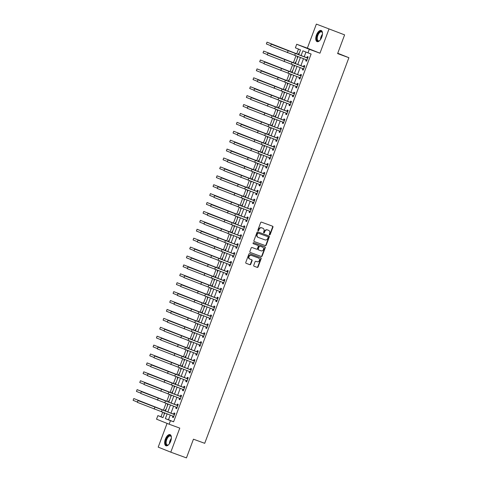 <?xml version="1.0" encoding="UTF-8"?>
<svg xmlns="http://www.w3.org/2000/svg" width="482" height="482" viewBox="0 0 482 482"><rect width="100%" height="100%" fill="white"/><g stroke="black" fill="none" stroke-linecap="round" stroke-linejoin="round"><path stroke-width="0.72" d="M269.558 234.897A0.524 0.458 111.8 0 0 270.173 234.565L272.951 227.13A0.747 0.657 111.8 0 0 272.613 226.215L261.533 222.154A0.747 0.657 111.8 0 0 260.66 222.63L257.876 230.065A0.524 0.458 111.8 0 0 258.738 230.378L259.099 229.42A2.392 2.097 111.8 0 1 261.901 227.896L262.823 228.239A2.392 2.097 111.8 0 1 263.955 231.197L263.594 232.155A0.524 0.458 111.8 0 0 264.455 232.475L264.817 231.511A2.392 2.097 111.8 0 1 267.618 229.992L268.54 230.33A2.392 2.097 111.8 0 1 269.673 233.288L269.311 234.252A0.524 0.458 111.8 0 0 269.558 234.897M269.396 234.782A0.524 0.458 111.8 0 0 269.836 234.427L272.613 226.992A0.747 0.657 111.8 0 0 272.36 226.118M257.96 230.601A0.524 0.458 111.8 0 0 258.4 230.245L258.756 229.281L259.099 229.42M263.678 232.692A0.524 0.458 111.8 0 0 264.118 232.336L264.473 231.372L264.817 231.511M170.676 441.265A5.935 2.856 -69.9 0 0 170.062 434.631A5.935 2.856 -69.9 0 0 165.368 439.144A5.935 2.856 -69.9 0 0 165.983 445.778A5.935 2.856 -69.9 0 0 170.676 441.265M321.777 37.126A5.935 2.856 -69.9 0 0 321.163 30.493A5.935 2.856 -69.9 0 0 316.469 34.999A5.935 2.856 -69.9 0 0 317.084 41.639A5.935 2.856 -69.9 0 0 321.777 37.126M253.749 265.317A0.747 0.657 111.8 0 0 254.098 266.245L257.207 267.377A0.747 0.657 111.8 0 0 258.081 266.908L261.172 258.647A0.747 0.657 111.8 0 0 260.834 257.731L249.748 253.677A0.747 0.657 111.8 0 0 248.875 254.147L245.784 262.407A0.747 0.657 111.8 0 0 246.139 263.329L249.893 264.702A0.747 0.657 111.8 0 0 250.767 264.226L252.086 260.696A0.747 0.657 111.8 0 0 251.737 259.768L249.875 259.087A2 1.753 111.8 0 1 251.273 255.346L258.557 258.015A2 1.753 111.8 0 1 257.159 261.756L255.948 261.31A0.747 0.657 111.8 0 0 255.068 261.786L253.749 265.317M170.254 415.05L168.495 419.756L173.598 421.798L170.465 420.653L169.134 424.214L156.542 419.177L157.873 415.611L162.982 417.653L164.711 413.02M344.612 34.873L316.361 24.1L344.612 34.873L337.617 53.58L348.89 57.707L204.717 443.313L193.445 439.192L186.45 457.9L170.791 452.17L179.786 428.112L169.134 424.214M316.361 24.1L307.365 48.158L319.958 53.195L328.953 29.143M319.958 53.195L309.311 49.303L307.98 52.863L302.871 50.821L301.045 55.713M173.598 421.798L311.113 54.008L307.98 52.863M265.341 245.621A0.747 0.657 111.8 0 0 266.215 245.145L269.305 236.891A0.747 0.657 111.8 0 0 268.968 235.975L257.882 231.914A0.747 0.657 111.8 0 0 257.008 232.39L253.924 240.645A0.747 0.657 111.8 0 0 254.273 241.572L264.998 245.483A0.747 0.657 111.8 0 0 265.877 245.013L268.962 236.752A0.747 0.657 111.8 0 0 268.709 235.879M250.104 252.399L260.931 256.364A0.747 0.657 111.8 0 0 261.81 255.888L264.895 247.634L265.239 247.772L262.148 256.026A0.747 0.657 111.8 0 1 261.274 256.502L250.206 252.448A0.747 0.657 111.8 0 1 250.194 252.441L250.206 252.448M257.629 245.296A0.747 0.657 111.8 0 0 257.617 245.29L257.954 245.422A0.747 0.657 111.8 0 1 258.292 246.344L257.418 248.688A0.747 0.657 111.8 0 1 256.538 249.158L252.05 247.519A0.747 0.657 111.8 0 0 251.176 247.995L249.857 251.526A0.747 0.657 111.8 0 0 250.194 252.441M257.954 245.422A0.747 0.657 111.8 0 0 257.936 245.416L253.267 243.705A0.524 0.458 111.8 0 0 253.267 243.705A0.524 0.458 111.8 0 1 253.634 242.729L264.883 246.844A0.747 0.657 111.8 0 0 264.883 246.844A0.747 0.657 111.8 0 1 265.239 247.772M167.073 423.389L158.198 447.127L170.791 452.17M305.968 52.062L304.178 56.858M303.503 58.665L300.846 65.769M300.172 67.576L297.514 74.674M296.84 76.481L294.183 83.585M293.508 85.392L290.851 92.496M290.176 94.303L287.519 101.407M286.844 103.214L284.187 110.312M283.512 112.119L280.855 119.223M280.181 121.03L277.53 128.134M276.849 129.941L274.198 137.045M273.523 138.852L270.866 145.956M270.191 147.763L267.534 154.861M266.859 156.668L264.202 163.772M263.527 165.579L260.87 172.683M260.196 174.49L257.539 181.594M256.864 183.401L254.207 190.498M253.532 192.306L250.875 199.409M250.2 201.217L247.549 208.32M246.868 210.128L244.217 217.231M243.543 219.039L240.886 226.142M240.211 227.95L237.554 235.047M236.879 236.855L234.222 243.958M233.547 245.766L230.89 252.869M230.215 254.677L227.558 261.78M226.883 263.588L224.226 270.685M223.552 272.493L220.895 279.596M220.22 281.404L217.569 288.507M216.888 290.315L214.237 297.418M213.556 299.226L210.905 306.323M210.23 308.131L207.573 315.234M206.898 317.042L204.241 324.145M203.567 325.953L200.91 333.056M200.235 334.863L197.578 341.967M196.903 343.774L194.246 350.872M193.571 352.679L190.914 359.783M190.239 361.59L187.588 368.694M186.908 370.501L184.257 377.605M183.576 379.412L180.925 386.51M180.25 388.317L177.593 395.421M176.918 397.228L174.261 404.332M173.586 406.139L170.929 413.243M306.148 59.702L305.709 60.865L306.564 61.202L308.161 56.924L307.311 56.587L306.877 57.75M302.817 68.607L302.383 69.77L303.232 70.113L304.829 65.835L303.979 65.498L303.546 66.661M299.485 77.518L299.051 78.68L299.9 79.024L301.497 74.746L300.648 74.403L300.214 75.566M296.153 86.429L295.719 87.591L296.569 87.935L298.165 83.657L297.316 83.314L296.882 84.477M292.821 95.34L292.387 96.502L293.237 96.84L294.839 92.562L293.984 92.225L293.55 93.388M289.489 104.251L289.055 105.413L289.905 105.751L291.508 101.473L290.652 101.136L290.218 102.298M286.157 113.156L285.724 114.318L286.573 114.662L288.176 110.384L287.326 110.041L286.886 111.203M282.826 122.067L282.392 123.229L283.241 123.573L284.844 119.295L283.994 118.952L283.555 120.114M279.5 130.977L279.06 132.14L279.915 132.478L281.512 128.206L280.663 127.863L280.229 129.025M276.168 139.888L275.728 141.051L276.584 141.389L278.18 137.111L277.331 136.774L276.897 137.936M272.836 148.793L272.402 149.956L273.252 150.3L274.848 146.022L273.999 145.685L273.565 146.847M269.504 157.704L269.07 158.867L269.92 159.211L271.517 154.933L270.667 154.589L270.233 155.752M266.172 166.615L265.739 167.778L266.588 168.116L268.185 163.844L267.335 163.5L266.901 164.663M262.841 175.526L262.407 176.689L263.256 177.027L264.859 172.749L264.003 172.411L263.57 173.574M259.509 184.437L259.075 185.594L259.925 185.938L261.527 181.66L260.672 181.322L260.238 182.485M256.177 193.342L255.743 194.505L256.593 194.849L258.195 190.571L257.346 190.227L256.906 191.39M252.845 202.253L252.411 203.416L253.261 203.759L254.864 199.482L254.014 199.138L253.574 200.301M249.513 211.164L249.08 212.327L249.935 212.664L251.532 208.393L250.682 208.049L250.248 209.212M246.188 220.075L245.748 221.238L246.603 221.575L248.2 217.298L247.35 216.96L246.917 218.123M242.856 228.98L242.422 230.143L243.271 230.486L244.868 226.209L244.019 225.871L243.585 227.034M239.524 237.891L239.09 239.054L239.94 239.397L241.536 235.12L240.687 234.776L240.253 235.939M236.192 246.802L235.758 247.965L236.608 248.302L238.204 244.031L237.355 243.687L236.921 244.85M232.86 255.713L232.426 256.876L233.276 257.213L234.879 252.936L234.023 252.598L233.589 253.761M229.528 264.618L229.095 265.781L229.944 266.124L231.547 261.847L230.691 261.509L230.257 262.672M226.197 273.529L225.763 274.692L226.612 275.035L228.215 270.757L227.359 270.414L226.926 271.577M222.865 282.44L222.431 283.603L223.28 283.946L224.883 279.668L224.034 279.325L223.594 280.488M219.533 291.351L219.099 292.514L219.955 292.851L221.551 288.573L220.702 288.236L220.268 289.399M216.207 300.262L215.767 301.425L216.623 301.762L218.219 297.484L217.37 297.147L216.936 298.31M212.875 309.167L212.442 310.33L213.291 310.673L214.888 306.395L214.038 306.052L213.604 307.215M209.543 318.078L209.11 319.241L209.959 319.584L211.556 315.306L210.706 314.963L210.273 316.126M206.212 326.989L205.778 328.152L206.627 328.489L208.224 324.217L207.374 323.874L206.941 325.037M202.88 335.9L202.446 337.063L203.296 337.4L204.892 333.122L204.043 332.785L203.609 333.948M199.548 344.805L199.114 345.968L199.964 346.311L201.566 342.033L200.711 341.696L200.277 342.859M196.216 353.716L195.782 354.879L196.632 355.222L198.235 350.944L197.379 350.601L196.945 351.764M192.884 362.627L192.451 363.789L193.3 364.127L194.903 359.855L194.053 359.512L193.613 360.675M189.553 371.538L189.119 372.7L189.974 373.038L191.571 368.76L190.721 368.423L190.288 369.586M186.227 380.449L185.787 381.605L186.642 381.949L188.239 377.671L187.39 377.334L186.956 378.497M182.895 389.354L182.461 390.516L183.311 390.86L184.907 386.582L184.058 386.239L183.624 387.401M179.563 398.265L179.129 399.427L179.979 399.771L181.575 395.493L180.726 395.15L180.292 396.312M176.231 407.176L175.797 408.338L176.647 408.676L178.244 404.404L177.394 404.061L176.96 405.223M172.899 416.087L172.466 417.249L173.315 417.587L174.912 413.309L174.062 412.972L173.628 414.134M298.485 49.062L296.701 53.827M295.93 55.894L293.369 62.738M292.598 64.805L290.037 71.649M289.266 73.71L286.706 80.56M285.934 82.621L283.374 89.465M282.603 91.532L280.042 98.376M279.271 100.443L276.71 107.287M275.939 109.348L273.384 116.198M272.607 118.259L270.053 125.103M269.281 127.17L266.721 134.014M265.95 136.081L263.389 142.925M262.618 144.992L260.057 151.836M259.286 153.897L256.725 160.747M255.954 162.808L253.393 169.652M252.622 171.719L250.062 178.563M249.29 180.63L246.73 187.474M245.959 189.534L243.404 196.385M242.627 198.445L240.072 205.29M239.301 207.356L236.74 214.201M235.969 216.267L233.409 223.112M232.637 225.178L230.077 232.023M229.305 234.083L226.745 240.928M225.974 242.994L223.413 249.839M222.642 251.905L220.081 258.75M219.31 260.816L216.749 267.661M215.978 269.721L213.424 276.572M212.646 278.632L210.092 285.477M209.321 287.543L206.76 294.388M205.989 296.454L203.428 303.298M202.657 305.359L200.096 312.209M199.325 314.27L196.764 321.114M195.993 323.181L193.433 330.025M192.661 332.092L190.101 338.936M189.33 341.003L186.769 347.847M185.998 349.908L183.437 356.758M182.666 358.819L180.111 365.663M179.34 367.73L176.78 374.574M176.008 376.641L173.448 383.485M172.677 385.546L170.116 392.396M169.345 394.457L166.784 401.301M166.013 403.368L163.452 410.212M162.681 412.279L161.006 416.755L163.012 417.563M299.195 53.339L298.804 53.183L298.364 54.346M297.563 56.49L297.201 57.454L297.593 57.611L297.201 57.454M295.864 62.244L295.472 62.088L295.032 63.25M294.231 65.401L293.869 66.365L294.261 66.522L293.869 66.365M292.532 71.155L292.14 70.999L291.706 72.161M290.899 74.312L290.538 75.276L290.929 75.433M289.2 80.066L288.808 79.91L288.375 81.072M287.567 83.217L287.206 84.187L287.603 84.344M285.868 88.977L285.477 88.821L285.043 89.983M284.235 92.128L283.88 93.092L284.272 93.249L283.88 93.092M282.536 97.882L282.145 97.725L281.711 98.888M280.91 101.039L280.548 102.003L280.94 102.16L280.548 102.003M279.205 106.793L278.813 106.636L278.379 107.799M277.578 109.95L277.216 110.914L277.608 111.071L277.216 110.914M275.873 115.704L275.481 115.547L275.047 116.71M274.246 118.861L273.884 119.825L274.276 119.982M272.541 124.615L272.149 124.458L271.715 125.621M270.914 127.766L270.553 128.736L270.944 128.893M269.215 133.526L268.823 133.369L268.384 134.526M267.582 136.677L267.221 137.641L267.612 137.798M265.883 142.431L265.492 142.274L265.052 143.437M264.25 145.588L263.889 146.552L264.281 146.709L263.889 146.552M262.551 151.342L262.16 151.185L261.726 152.348M260.919 154.499L260.557 155.463L260.949 155.62M259.22 160.253L258.828 160.096L258.394 161.259M257.587 163.404L257.225 164.374L257.623 164.531M255.888 169.164L255.496 169.007L255.062 170.17M254.255 172.315L253.9 173.279L254.291 173.436L253.9 173.279M252.556 178.069L252.164 177.912L251.731 179.075M250.929 181.226L250.568 182.19L250.959 182.347L250.568 182.19M249.224 186.98L248.833 186.823L248.399 187.986M247.597 190.137L247.236 191.101L247.628 191.258M245.892 195.891L245.501 195.734L245.067 196.897M244.266 199.048L243.904 200.012L244.296 200.169M242.56 204.802L242.169 204.645L241.735 205.808M240.934 207.953L240.572 208.917L240.964 209.08L240.572 208.917M239.235 213.713L238.843 213.55L238.403 214.713M237.602 216.864L237.24 217.828L237.632 217.985L237.24 217.828M235.903 222.618L235.511 222.461L235.071 223.624M234.27 225.775L233.909 226.739L234.3 226.895M232.571 231.529L232.179 231.372L231.746 232.535M230.938 234.686L230.577 235.65L230.968 235.806M229.239 240.44L228.848 240.283L228.414 241.446M227.606 243.591L227.245 244.561L227.643 244.717L227.245 244.561M225.907 249.351L225.516 249.194L225.082 250.357M224.275 252.502L223.919 253.466L224.311 253.622L223.919 253.466M222.576 258.256L222.184 258.099L221.75 259.262M220.949 261.413L220.587 262.377L220.979 262.533M219.244 267.167L218.852 267.01L218.418 268.173M217.617 270.324L217.255 271.288L217.647 271.444M215.912 276.078L215.52 275.921L215.086 277.084M214.285 279.229L213.924 280.199L214.315 280.355L213.924 280.199M212.58 284.989L212.188 284.832L211.755 285.995M210.953 288.14L210.592 289.104L210.983 289.266L210.592 289.104M209.254 293.893L208.857 293.737L208.423 294.9M207.622 297.051L207.26 298.015L207.652 298.171M205.922 302.804L205.531 302.648L205.091 303.811M204.29 305.962L203.928 306.926L204.32 307.082M202.591 311.715L202.199 311.559L201.765 312.722M200.958 314.873L200.596 315.837L200.988 315.993L200.596 315.837M199.259 320.626L198.867 320.47L198.433 321.633M197.626 323.777L197.265 324.748L197.662 324.904L197.265 324.748M195.927 329.537L195.535 329.381L195.102 330.538M194.294 332.688L193.939 333.652L194.33 333.809M192.595 338.442L192.204 338.286L191.77 339.449M190.968 341.599L190.607 342.563L190.999 342.72M189.263 347.353L188.872 347.197L188.438 348.359M187.637 350.51L187.275 351.474L187.667 351.631L187.275 351.474M185.932 356.264L185.54 356.108L185.106 357.27M184.305 359.415L183.943 360.385L184.335 360.542L183.943 360.385M182.6 365.175L182.208 365.019L181.774 366.181M180.973 368.326L180.611 369.29L181.003 369.447M179.274 374.08L178.876 373.924L178.442 375.086M177.641 377.237L177.28 378.201L177.671 378.358M175.942 382.991L175.55 382.835L175.111 383.997M174.309 386.148L173.948 387.112L174.339 387.269L173.948 387.112M172.61 391.902L172.219 391.746L171.785 392.908M170.977 395.059L170.616 396.023L171.008 396.18L170.616 396.023M169.278 400.813L168.887 400.656L168.453 401.819M167.646 403.964L167.284 404.934L167.676 405.091L167.284 404.934M165.947 409.724L165.555 409.561L165.121 410.724M164.314 412.875L163.958 413.839L164.35 413.996M348.89 57.707L337.743 53.249M161.006 416.755L157.873 415.611M298.635 54.828L300.491 49.869L295.388 47.82L296.719 44.26L309.311 49.303M307.365 48.158L296.719 44.26M167.121 413.905L165.362 418.611L170.465 420.653M300.37 57.521L297.713 64.618M297.039 66.426L294.382 73.529M293.707 75.337L291.05 82.44M290.375 84.248L287.718 91.351M287.043 93.159L284.386 100.256M283.711 102.064L281.06 109.167M280.379 110.974L277.728 118.078M277.054 119.885L274.397 126.989M273.722 128.796L271.065 135.9M270.39 137.707L267.733 144.805M267.058 146.612L264.401 153.716M263.726 155.523L261.069 162.627M260.394 164.434L257.737 171.538M257.063 173.345L254.406 180.443M253.731 182.25L251.08 189.354M250.399 191.161L247.748 198.265M247.073 200.072L244.416 207.176M243.741 208.983L241.084 216.087M240.41 217.894L237.753 224.992M237.078 226.799L234.421 233.903M233.746 235.71L231.089 242.814M230.414 244.621L227.757 251.725M227.082 253.532L224.425 260.629M223.75 262.437L221.099 269.54M220.419 271.348L217.768 278.451M217.087 280.259L214.436 287.362M213.761 289.17L211.104 296.267M210.429 298.075L207.772 305.178M207.097 306.986L204.44 314.089M203.766 315.897L201.108 323M200.434 324.808L197.777 331.911M197.102 333.719L194.445 340.816M193.77 342.624L191.119 349.727M190.438 351.535L187.787 358.638M187.106 360.446L184.455 367.549M183.781 369.357L181.124 376.454M180.449 378.262L177.792 385.365M177.117 387.173L174.46 394.276M173.785 396.084L171.128 403.187M170.453 404.994L167.796 412.098M165.386 411.212L168.043 404.109M168.718 402.301L171.375 395.204M172.05 393.396L174.707 386.293M175.382 384.485L178.039 377.382M178.714 375.574L181.371 368.471M182.045 366.663L184.702 359.566M185.377 357.758L188.028 350.655M188.709 348.848L191.36 341.744M192.041 339.937L194.692 332.833M195.367 331.026L198.024 323.922M198.698 322.115L201.356 315.017M202.03 313.21L204.687 306.106M205.362 304.299L208.019 297.195M208.694 295.388L211.351 288.284M212.026 286.477L214.683 279.379M215.358 277.572L218.009 270.468M218.689 268.661L221.34 261.557M222.021 259.75L224.672 252.646M225.347 250.839L228.004 243.735M228.679 241.928L231.336 234.83M232.011 233.023L234.668 225.919M235.343 224.112L238 217.008M238.674 215.201L241.331 208.097M242.006 206.29L244.663 199.193M245.338 197.385L247.989 190.282M248.67 188.474L251.321 181.371M252.002 179.563L254.653 172.46M255.327 170.652L257.984 163.555M258.659 161.741L261.316 154.644M261.991 152.836L264.648 145.733M265.323 143.925L267.98 136.822M268.655 135.014L271.312 127.911M271.987 126.103L274.644 119.006M275.318 117.198L277.975 110.095M278.65 108.287L281.301 101.184M281.982 99.376L284.633 92.273M285.308 90.465L287.965 83.368M288.64 81.56L291.297 74.457M291.972 72.649L294.629 65.546M295.303 63.738L297.96 56.635M168.495 419.756L165.362 418.611M290.538 75.276L290.935 75.421M287.206 84.187L287.603 84.332M273.884 119.825L274.282 119.97M270.553 128.736L270.95 128.881M267.221 137.641L267.618 137.786M260.557 155.463L260.955 155.608M257.225 164.374L257.623 164.519M247.236 191.101L247.634 191.246M243.904 200.012L244.302 200.157M233.909 226.739L234.306 226.883M230.577 235.65L230.974 235.794M220.587 262.377L220.979 262.521M217.255 271.288L217.653 271.432M207.26 298.015L207.658 298.159M203.928 306.926L204.326 307.07M193.939 333.652L194.33 333.797M190.607 342.563L190.999 342.708M180.611 369.29L181.009 369.441M177.28 378.201L177.677 378.346M163.958 413.839L164.35 413.984M305.709 60.865L306.57 61.178M302.383 69.77L303.238 70.089M299.051 78.68L299.912 78.994M295.719 87.591L296.581 87.905M292.387 96.502L293.249 96.816M289.055 105.413L289.917 105.727M285.724 114.318L286.585 114.638M282.392 123.229L283.253 123.543M279.06 132.14L279.922 132.454M275.728 141.051L276.59 141.365M272.402 149.956L273.258 150.276M269.07 158.867L269.932 159.18M265.739 167.778L266.6 168.091M262.407 176.689L263.268 177.002M259.075 185.594L259.937 185.913M255.743 194.505L256.605 194.824M252.411 203.416L253.273 203.729M249.08 212.327L249.941 212.64M245.748 221.238L246.609 221.551M242.422 230.143L243.277 230.462M239.09 239.054L239.946 239.367M235.758 247.965L236.62 248.278M232.426 256.876L233.288 257.189M229.095 265.781L229.956 266.1M225.763 274.692L226.624 275.005M222.431 283.603L223.293 283.916M219.099 292.514L219.961 292.827M215.767 301.425L216.629 301.738M212.442 310.33L213.297 310.649M209.11 319.241L209.965 319.554M205.778 328.152L206.639 328.465M202.446 337.063L203.308 337.376M199.114 345.968L199.976 346.287M195.782 354.879L196.644 355.192M192.451 363.789L193.312 364.103M189.119 372.7L189.98 373.014M185.787 381.605L186.648 381.925M182.461 390.516L183.317 390.836M179.129 399.427L179.985 399.741M175.797 408.338L176.659 408.652M172.466 417.249L173.327 417.563M268.305 230.233A2.392 2.097 111.8 0 0 268.203 230.191L268.54 230.33M264.473 231.372A2.392 2.097 111.8 0 1 267.281 229.854L268.203 230.191M262.588 228.143A2.392 2.097 111.8 0 0 262.485 228.1L262.823 228.239M258.756 229.281A2.392 2.097 111.8 0 1 261.563 227.763L262.485 228.1M254.177 241.524L264.998 245.483M268.155 237.343A0.524 0.458 111.8 0 0 267.908 236.698L258.195 233.143A0.524 0.458 111.8 0 0 257.581 233.475L257.201 234.487A2.392 2.097 111.8 0 0 258.334 237.451L264.973 239.879A2.392 2.097 111.8 0 0 267.775 238.361L268.155 237.343M267.588 236.572A0.524 0.458 111.8 0 0 267.57 236.56L267.908 236.698M258.232 237.409L257.99 237.313A2.392 2.097 111.8 0 1 256.864 234.354L257.243 233.336A0.524 0.458 111.8 0 1 257.852 233.005L267.92 236.704M257.617 245.29A0.747 0.657 111.8 0 0 257.599 245.284L253.183 243.663M261.196 250.863A2 1.753 111.8 0 0 262.594 247.121L260.027 246.182A0.747 0.657 111.8 0 0 259.153 246.657L258.274 249.001A0.747 0.657 111.8 0 0 258.629 249.923L261.196 250.863M262.341 247.019A2 1.753 111.8 0 0 262.256 246.983L262.594 247.121M258.599 249.911L258.292 249.79A0.747 0.657 111.8 0 1 257.936 248.863L258.81 246.519A0.747 0.657 111.8 0 1 259.69 246.049L262.256 246.983M264.895 247.634A0.747 0.657 111.8 0 0 264.642 246.76M258.304 257.912A2 1.753 111.8 0 0 258.219 257.876L258.557 258.015M249.79 259.057L249.531 258.954A2 1.753 111.8 0 1 250.935 255.207L258.219 257.876M246.037 263.28L249.549 264.564A0.747 0.657 111.8 0 0 250.423 264.094L251.749 260.557A0.747 0.657 111.8 0 0 251.496 259.684M254.002 266.197L256.864 267.245A0.747 0.657 111.8 0 0 257.743 266.769L260.828 258.515A0.747 0.657 111.8 0 0 260.575 257.635M298.153 54.358L267.022 42.157L288.959 50.935L298.72 54.599L298.153 54.358L298.834 54.303M267.022 42.157L266.359 43.94L270.679 45.669M307.727 58.087L271.245 44.169L307.51 58.105M271.245 44.169L270.577 45.953L306.998 60.039M306.66 57.768L307.884 57.665M306.859 60.413L306.04 59.593M295.394 63.497L263.69 51.068L295.388 63.51M294.821 63.269L295.502 63.214M263.69 51.068L263.027 52.851L267.353 54.58M291.49 72.18L260.358 59.979L282.295 68.757L292.062 72.414L291.49 72.18L292.17 72.125M260.358 59.979L259.696 61.756L264.022 63.491M288.73 81.319L257.033 68.884L288.73 81.325M288.158 81.09L288.839 81.036M257.033 68.884L256.364 70.667L260.69 72.396M304.395 66.998L267.914 53.08L304.178 67.016M267.914 53.08L267.245 54.858L303.666 68.95M303.329 66.673L304.552 66.576M303.527 69.318L302.708 68.504M301.063 75.909L264.582 61.985L300.846 75.927M264.582 61.985L263.913 63.769L300.334 77.861M299.997 75.584L301.22 75.487M300.196 78.229L299.376 77.415M297.731 84.82L261.25 70.896L297.514 84.838M261.25 70.896L260.581 72.68L297.002 86.772M296.665 84.495L297.888 84.398M296.864 87.14L296.044 86.32M284.826 89.995L253.701 77.795L275.638 86.579L285.398 90.236L284.826 89.995L285.507 89.941M253.701 77.795L253.032 79.578L257.358 81.307M294.4 93.725L257.918 79.807L294.189 93.743M257.918 79.807L257.255 81.591L293.671 95.677M293.333 93.406L294.562 93.309M293.532 96.051L292.713 95.231M319.867 40.398A5.139 2.476 110.1 0 1 319.427 40.747A5.139 2.476 110.1 0 1 316.921 39.958A5.139 2.476 110.1 0 1 318.536 33.047A5.139 2.476 110.1 0 1 322.331 32.541A5.139 2.476 110.1 0 1 322.38 32.686A5.139 2.476 110.1 0 1 322.494 33.234M322.428 32.884A4.754 2.289 -69.9 0 0 321.572 31.896A4.754 2.289 -69.9 0 0 318.301 34.415A4.754 2.289 -69.9 0 0 317.433 39.795A4.754 2.289 -69.9 0 0 318.307 40.831A4.754 2.289 -69.9 0 0 319.596 40.627M321.494 30.661A5.898 2.838 -69.9 0 0 317.518 33.987A5.898 2.838 -69.9 0 0 316.517 40.506A5.898 2.838 -69.9 0 0 317.445 41.717M168.766 444.543A5.139 2.476 110.1 0 1 168.326 444.886A5.139 2.476 110.1 0 1 165.856 444.211A5.139 2.476 110.1 0 1 166.23 439.47A5.139 2.476 110.1 0 1 168.995 435.728A5.139 2.476 110.1 0 1 171.279 436.825A5.139 2.476 110.1 0 1 171.393 437.373M171.327 437.023A4.754 2.289 -69.9 0 0 170.471 436.035A4.754 2.289 -69.9 0 0 166.712 439.65A4.754 2.289 -69.9 0 0 167.2 444.97A4.754 2.289 -69.9 0 0 168.495 444.766M170.387 434.8A5.898 2.838 -69.9 0 0 165.886 439.331A5.898 2.838 -69.9 0 0 166.344 445.856M281.494 98.906L250.369 86.706L272.306 95.484L282.066 99.147L281.494 98.906L282.175 98.852M250.369 86.706L249.7 88.489L254.026 90.218M291.068 102.636L254.586 88.718L290.857 102.654M254.586 88.718L253.924 90.495L290.339 104.588M290.001 102.317L291.23 102.214M290.2 104.956L289.387 104.142M278.162 107.817L247.037 95.617L268.974 104.395L278.735 108.058L278.162 107.817L278.843 107.763M247.037 95.617L246.368 97.394L250.694 99.129M287.742 111.547L251.255 97.623L287.525 111.565M251.255 97.623L250.592 99.406L287.013 113.499M286.676 111.222L287.899 111.125M286.874 113.866L286.055 113.053M275.409 116.957L243.705 104.522L275.403 116.963M274.83 116.728L275.511 116.674M243.705 104.522L243.036 106.305L247.362 108.04M284.41 120.458L247.923 106.534L284.193 120.476M247.923 106.534L247.26 108.317L283.681 122.41M283.344 120.132L284.567 120.036M283.543 122.777L282.723 121.964M272.077 125.868L240.373 113.433L272.071 125.874M271.499 125.639L272.179 125.585M240.373 113.433L239.711 115.216L244.031 116.945M281.078 129.369L244.597 115.445L280.861 129.381M244.597 115.445L243.928 117.228L280.349 131.315M280.012 129.043L281.235 128.947M280.211 131.688L279.391 130.869M268.173 134.544L237.042 122.344L258.979 131.122L268.739 134.785L268.173 134.544L268.848 134.49M237.042 122.344L236.379 124.127L240.699 125.856M277.746 138.274L241.265 124.356L277.53 138.292M241.265 124.356L240.596 126.139L277.017 140.226M276.68 137.954L277.903 137.852M276.879 140.599L276.059 139.78M264.841 143.455L233.71 131.255L255.647 140.033L265.407 143.696L264.841 143.455L265.522 143.401M233.71 131.255L233.047 133.038L237.373 134.767M274.415 147.185L237.933 133.267L274.198 147.203M237.933 133.267L237.265 135.044L273.686 149.137M273.348 146.859L274.571 146.763M273.547 149.504L272.728 148.691M262.081 152.595L230.378 140.166L262.081 152.601M261.509 152.366L262.19 152.312M230.378 140.166L229.715 141.943L234.041 143.678M271.083 156.096L234.601 142.172L270.866 156.114M234.601 142.172L233.933 143.955L270.354 158.048M270.016 155.77L271.239 155.674M270.215 158.415L269.396 157.602M258.177 161.277L227.052 149.071L248.989 157.855L258.75 161.512L258.177 161.277L258.858 161.223M227.052 149.071L226.383 150.854L230.709 152.583M267.751 165.007L231.27 151.083L267.534 165.025M231.27 151.083L230.601 152.866L267.022 166.953M266.685 164.681L267.908 164.585M266.883 167.326L266.064 166.507M254.845 170.182L223.72 157.982L245.657 166.76L255.418 170.423L254.845 170.182L255.526 170.128M223.72 157.982L223.052 159.765L227.377 161.494M264.419 173.912L227.938 159.994L264.208 173.93M227.938 159.994L227.275 161.777L263.69 175.864M263.353 173.592L264.582 173.49M263.552 176.237L262.732 175.418M251.514 179.093L220.388 166.893L242.326 175.671L252.086 179.334L251.514 179.093L252.194 179.039M220.388 166.893L219.72 168.676L224.046 170.405M261.087 182.823L224.606 168.905L260.876 182.841M224.606 168.905L223.943 170.682L260.358 184.775M260.021 182.503L261.25 182.401M260.22 185.142L259.406 184.329M248.76 188.233L217.057 175.803L248.754 188.245M248.182 188.004L248.863 187.95M217.057 175.803L216.388 177.581L220.714 179.316M257.762 191.734L221.274 177.81L257.545 191.752M221.274 177.81L220.611 179.593L257.033 193.686M256.695 191.408L257.918 191.312M256.894 194.053L256.075 193.24M244.85 196.915L213.725 184.708L235.662 193.493L245.422 197.15L244.85 196.915L245.531 196.861M213.725 184.708L213.056 186.492L217.382 188.221M254.43 200.645L217.942 186.721L254.213 200.663M217.942 186.721L217.28 188.504L253.701 202.597M253.363 200.319L254.586 200.223M253.562 202.964L252.743 202.145M241.518 205.826L210.393 193.619L232.33 202.404L242.091 206.061L241.518 205.826L242.199 205.766M210.393 193.619L209.73 195.403L214.05 197.132M251.098 209.556L214.617 195.632L250.881 209.568M214.617 195.632L213.948 197.415L250.369 211.502M250.031 209.23L251.255 209.134M250.23 211.875L249.411 211.056M238.192 214.731L207.061 202.53L228.998 211.309L238.759 214.972L238.192 214.731L238.867 214.677M207.061 202.53L206.398 204.314L210.718 206.043M247.766 218.46L211.285 204.543L247.549 218.479M211.285 204.543L210.616 206.326L247.037 220.413M246.7 218.141L247.923 218.039M246.898 220.786L246.079 219.967M235.433 223.871L203.729 211.441L235.427 223.883M234.861 223.642L235.541 223.588M203.729 211.441L203.067 213.225L207.393 214.954M244.434 227.371L207.953 213.454L244.217 227.39M207.953 213.454L207.284 215.231L243.705 229.324M243.368 227.046L244.591 226.95M243.567 229.691L242.747 228.878M231.529 232.553L200.398 220.352L222.335 229.131L232.101 232.788L231.529 232.553L232.21 232.499M200.398 220.352L199.735 222.13L204.061 223.865M241.102 236.282L204.621 222.359L240.886 236.3M204.621 222.359L203.952 224.142L240.373 238.235M240.036 235.957L241.259 235.861M240.235 238.602L239.415 237.789M228.197 241.464L197.072 229.257L219.009 238.042L228.769 241.699L228.197 241.464L228.878 241.41M197.072 229.257L196.403 231.041L200.729 232.77M237.771 245.193L201.289 231.27L237.554 245.205M201.289 231.27L200.62 233.053L237.042 247.139M236.704 244.868L237.927 244.772M236.903 247.513L236.084 246.694M224.865 250.369L193.74 238.168L215.677 246.947L225.437 250.61L224.865 250.369L225.546 250.315M193.74 238.168L193.071 239.952L197.397 241.681M234.439 254.098L197.957 240.181L234.228 254.116M197.957 240.181L197.289 241.964L233.71 256.05M233.372 253.779L234.595 253.677M233.571 256.424L232.752 255.605M222.106 259.509L190.408 247.079L222.106 259.521M221.533 259.28L222.214 259.226M190.408 247.079L189.739 248.863L194.065 250.592M231.107 263.009L194.626 249.092L230.896 263.027M194.626 249.092L193.963 250.869L230.378 264.961M230.041 262.684L231.27 262.588M230.239 265.329L229.426 264.516M218.201 268.191L187.076 255.99L209.013 264.769L218.774 268.426L218.201 268.191L218.882 268.137M187.076 255.99L186.407 257.768L190.733 259.503M227.781 271.92L191.294 257.997L227.564 271.938M191.294 257.997L190.631 259.78L227.046 273.872M226.715 271.595L227.938 271.499M226.914 274.24L226.094 273.427M214.87 277.102L183.744 264.895L205.681 273.68L215.442 277.337L214.87 277.102L215.55 277.048M183.744 264.895L183.076 266.679L187.402 268.408M224.449 280.831L187.962 266.908L224.232 280.849M187.962 266.908L187.299 268.691L223.72 282.783M223.383 280.506L224.606 280.41M223.582 283.151L222.762 282.332M211.538 286.007L180.413 273.806L202.35 282.591L212.11 286.248L211.538 286.007L212.219 285.953M180.413 273.806L179.75 275.59L184.07 277.319M221.118 289.736L184.636 275.818L220.901 289.754M184.636 275.818L183.967 277.602L220.388 291.688M220.051 289.417L221.274 289.321M220.25 292.062L219.43 291.242M208.784 295.147L177.081 282.717L208.778 295.159M208.212 294.918L208.887 294.863M177.081 282.717L176.418 284.5L180.738 286.23M217.786 298.647L181.304 284.729L217.569 298.665M181.304 284.729L180.636 286.507L217.057 300.599M216.719 298.328L217.942 298.225M216.918 300.967L216.099 300.153M205.453 304.058L173.749 291.628L205.446 304.07M204.88 303.829L205.561 303.774M173.749 291.628L173.086 293.405L177.412 295.141M214.454 307.558L177.972 293.634L214.237 307.576M177.972 293.634L177.304 295.418L213.725 309.51M213.387 307.233L214.611 307.136M213.586 309.878L212.767 309.064M201.548 312.74L170.417 300.533L192.354 309.317L202.121 312.975L201.548 312.74L202.229 312.685M170.417 300.533L169.754 302.316L174.08 304.052M211.122 316.469L174.641 302.545L210.905 316.487M174.641 302.545L173.972 304.329L210.393 318.421M210.056 316.144L211.279 316.047M210.254 318.789L209.435 317.975M198.216 321.651L167.091 309.444L189.028 318.228L198.789 321.886L198.216 321.651L198.897 321.596M167.091 309.444L166.423 311.227L170.749 312.957M207.79 325.38L171.309 311.456L207.573 325.392M171.309 311.456L170.64 313.24L207.061 327.326M206.724 325.055L207.947 324.958M206.923 327.7L206.103 326.88M195.457 330.785L163.76 318.355L195.457 330.797M194.885 330.556L195.565 330.501M163.76 318.355L163.091 320.138L167.417 321.868M204.458 334.285L167.977 320.367L204.248 334.303M167.977 320.367L167.308 322.151L203.729 336.237M203.392 333.966L204.615 333.863M203.591 336.611L202.771 335.791M192.125 339.696L160.428 327.266L192.125 339.708M191.553 339.467L192.234 339.412M160.428 327.266L159.759 329.049L164.085 330.779M201.127 343.196L164.645 329.278L200.916 343.214M164.645 329.278L163.982 331.056L200.398 345.148M200.06 342.871L201.289 342.774M200.259 345.516L199.44 344.702M188.221 348.378L157.096 336.177L179.033 344.955L188.793 348.613L188.221 348.378L188.902 348.323M157.096 336.177L156.427 337.954L160.753 339.69M197.801 352.107L161.313 338.183L197.584 352.125M161.313 338.183L160.651 339.967L197.066 354.059M196.734 351.782L197.957 351.685M196.933 354.427L196.114 353.613M185.468 357.517L153.764 345.082L185.462 357.524M184.889 357.289L185.57 357.234M153.764 345.082L153.095 346.865L157.421 348.594M194.469 361.018L157.982 347.094L194.252 361.036M157.982 347.094L157.319 348.878L193.74 362.964M193.403 360.693L194.626 360.596M193.601 363.338L192.782 362.518M181.557 366.193L150.432 353.993L172.369 362.771L182.13 366.434L181.557 366.193L182.238 366.139M150.432 353.993L149.769 355.776L154.089 357.505M191.137 369.923L154.65 356.005L190.92 369.941M154.65 356.005L153.987 357.789L190.408 371.875M190.071 369.604L191.294 369.501M190.27 372.249L189.45 371.429M178.804 375.333L147.1 362.904L178.798 375.345M178.232 375.104L178.906 375.05M147.1 362.904L146.438 364.687L150.758 366.416M187.805 378.834L151.324 364.916L187.588 378.852M151.324 364.916L150.655 366.694L187.076 380.786M186.739 378.515L187.962 378.412M186.938 381.154L186.118 380.34M174.9 384.015L143.769 371.815L165.706 380.593L175.466 384.256L174.9 384.015L175.581 383.961M143.769 371.815L143.106 373.592L147.432 375.327M184.473 387.745L147.992 373.821L184.257 387.763M147.992 373.821L147.323 375.605L183.744 389.697M183.407 387.42L184.63 387.323M183.606 390.065L182.786 389.251M171.568 392.926L140.437 380.72L162.374 389.504L172.14 393.161L171.568 392.926L172.249 392.872M140.437 380.72L139.774 382.503L144.1 384.238M181.142 396.656L144.66 382.732L180.925 396.674M144.66 382.732L143.991 384.516L180.413 398.608M180.075 396.331L181.298 396.234M180.274 398.976L179.455 398.156M168.236 401.837L137.111 389.631L159.042 398.415L168.808 402.072L168.236 401.837L168.917 401.783M137.111 389.631L136.442 391.414L140.768 393.143M177.81 405.567L141.328 391.643L177.593 405.579M141.328 391.643L140.66 393.426L177.081 407.513M176.743 405.242L177.966 405.145M176.942 407.886L176.123 407.067M165.477 410.971L133.779 398.542L165.477 410.983M164.904 410.742L165.585 410.688M133.779 398.542L133.11 400.325L137.436 402.054M174.478 414.472L137.997 400.554L174.267 414.49M137.997 400.554L137.328 402.337L173.749 416.424M173.412 414.152L174.635 414.05M173.61 416.797L172.791 415.978M269.836 234.427L270.173 234.565M258.4 230.245L258.738 230.378M264.118 232.336L264.455 232.475M267.281 229.854L267.618 229.992M261.563 227.763L261.901 227.896M272.613 226.992L272.951 227.13M268.962 236.752L269.305 236.891M265.877 245.013L266.215 245.145M257.852 233.005L258.195 233.143M257.243 233.336L257.581 233.475M256.864 234.354L257.201 234.487M261.81 255.888L262.148 256.026M260.931 256.364L261.274 256.502M257.599 245.284L257.936 245.416M259.69 246.049L260.027 246.182M258.81 246.519L259.153 246.657M257.936 248.863L258.274 249.001M250.935 255.207L251.273 255.346M251.749 260.557L252.086 260.696M250.423 264.094L250.767 264.226M249.549 264.564L249.893 264.702M260.828 258.515L261.172 258.647M257.743 266.769L258.081 266.908M256.864 267.245L257.207 267.377M295.327 53.647L294.659 55.43M288.073 50.905L287.411 52.689M291.996 62.558L291.327 64.335M284.742 59.816L284.079 61.6M288.664 71.469L287.995 73.246M281.41 68.727L280.747 70.505M285.332 80.374L284.663 82.157M278.084 77.632L277.415 79.416M282 89.284L281.331 91.068M274.752 86.543L274.083 88.326M320.5 39.602A4.754 2.289 110.1 0 1 322.458 34.252M322.344 35.078A4.603 2.217 -69.9 0 0 320.946 38.897M169.399 443.741A4.754 2.289 110.1 0 1 169.971 440.843A4.754 2.289 110.1 0 1 171.357 438.391M171.243 439.216A4.603 2.217 -69.9 0 0 170.351 440.988A4.603 2.217 -69.9 0 0 169.845 443.036M278.668 98.195L278.006 99.979M271.42 95.454L270.751 97.237M275.336 107.106L274.674 108.884M268.088 104.365L267.42 106.142M272.005 116.011L271.342 117.795M264.757 113.27L264.088 115.053M268.673 124.922L268.01 126.706M261.425 122.181L260.762 123.964M265.347 133.833L264.678 135.617M258.093 131.092L257.43 132.875M262.015 142.744L261.346 144.522M254.761 140.003L254.098 141.786M258.683 151.649L258.015 153.433M251.429 148.914L250.767 150.691M255.352 160.56L254.683 162.344M248.103 157.819L247.435 159.602M252.02 169.471L251.351 171.255M244.772 166.73L244.103 168.513M248.688 178.382L248.025 180.166M241.44 175.641L240.771 177.424M245.356 187.293L244.693 189.071M238.108 184.552L237.439 186.329M242.024 196.198L241.362 197.982M234.776 193.457L234.107 195.24M238.692 205.109L238.03 206.892M231.444 202.368L230.782 204.151M235.367 214.02L234.698 215.803M228.113 211.279L227.45 213.062M232.035 222.931L231.366 224.708M224.781 220.19L224.118 221.967M228.703 231.836L228.034 233.619M221.449 229.095L220.786 230.878M225.371 240.747L224.702 242.53M218.123 238.006L217.454 239.789M222.039 249.658L221.371 251.441M214.791 246.917L214.122 248.7M218.708 258.569L218.045 260.352M211.459 255.828L210.791 257.611M215.376 267.48L214.713 269.257M208.128 264.738L207.459 266.516M212.044 276.385L211.381 278.168M204.796 273.643L204.127 275.427M208.712 285.296L208.049 287.079M201.464 282.554L200.801 284.338M205.386 294.207L204.717 295.99M198.132 291.465L197.469 293.249M202.054 303.118L201.386 304.895M194.8 300.376L194.138 302.154M198.723 312.023L198.054 313.806M191.468 309.281L190.806 311.065M195.391 320.934L194.722 322.717M188.143 318.192L187.474 319.976M192.059 329.845L191.39 331.628M184.811 327.103L184.142 328.887M188.727 338.756L188.064 340.533M181.479 336.014L180.81 337.798M185.395 347.661L184.733 349.444M178.147 344.925L177.478 346.703M182.063 356.572L181.401 358.355M174.815 353.83L174.147 355.614M178.732 365.483L178.069 367.266M171.484 362.741L170.815 364.525M175.406 374.394L174.737 376.177M168.152 371.652L167.489 373.436M172.074 383.304L171.405 385.082M164.82 380.563L164.157 382.34M168.742 392.209L168.073 393.993M161.488 389.468L160.825 391.251M165.41 401.12L164.742 402.904M158.162 398.379L157.493 400.162M162.079 410.031L161.41 411.815M154.83 407.29L154.162 409.073M268.251 230.209L268.595 230.348M262.533 228.119L262.877 228.257M257.942 237.295L258.28 237.427M262.298 247.001L262.636 247.139M258.274 249.784L258.611 249.917M258.262 257.894L258.599 258.027M249.489 258.936L249.833 259.075"/></g></svg>
